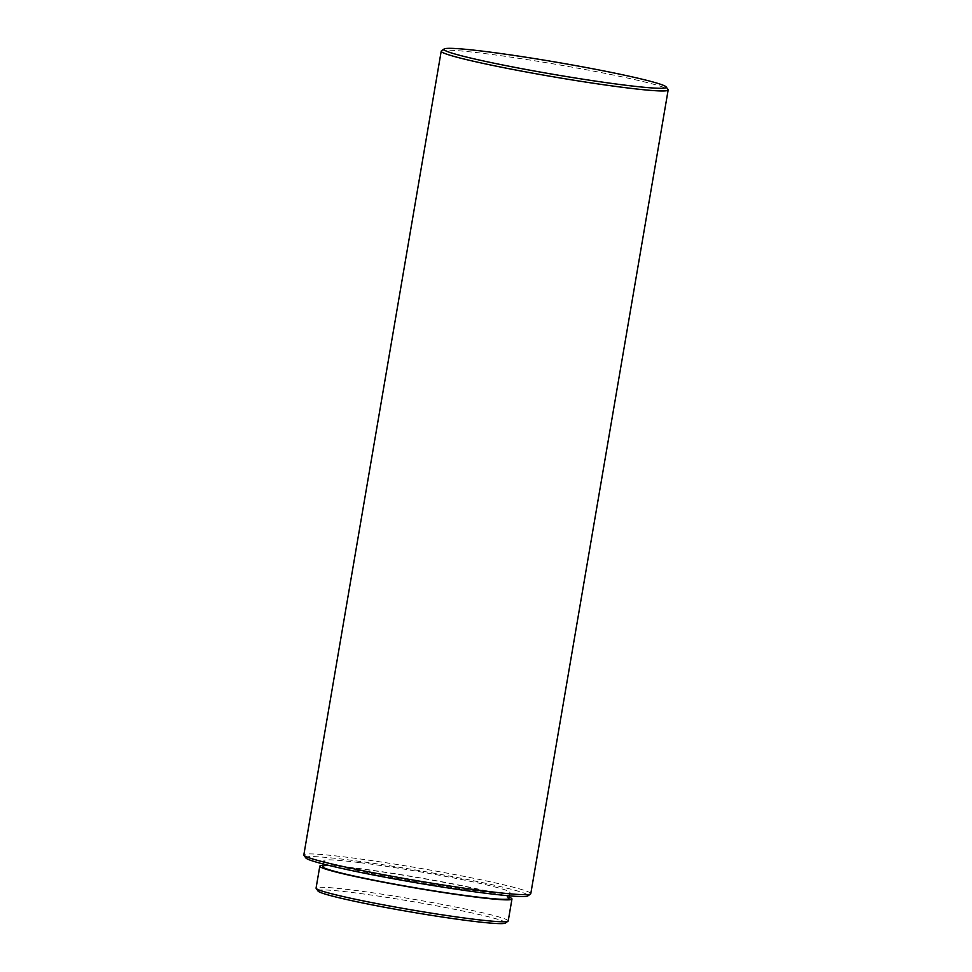 <?xml version="1.0" encoding="UTF-8"?>
<svg xmlns="http://www.w3.org/2000/svg" width="972" height="972" viewBox="0 0 972 972"><rect width="100%" height="100%" fill="white"/><g stroke="black" fill="none" stroke-linecap="round" stroke-linejoin="round"><path stroke-width="0.73" stroke-dasharray="4.86 3.65" d="M441.446 50.86A115.121 6.367 -170.3 0 1 485.064 53.606A115.121 6.367 -170.3 0 1 602.215 72.803A115.121 6.367 -170.3 0 1 668.056 89.594M305.828 857.924A112.825 6.245 -170.3 0 1 348.681 859.928A112.825 6.245 -170.3 0 1 469.026 879.842A112.825 6.245 -170.3 0 1 527.905 895.88M530.785 893.693A115.121 6.367 9.7 0 0 467.678 877.084A115.121 6.367 9.7 0 0 347.684 857.328A115.121 6.367 9.7 0 0 303.835 854.898M318.038 891.057A95.171 5.261 -170.3 0 1 354.197 892.746A95.171 5.261 -170.3 0 1 455.71 909.549A95.171 5.261 -170.3 0 1 505.379 923.072M508.222 920.934A97.467 5.395 9.7 0 0 454.787 906.876A97.467 5.395 9.7 0 0 353.188 890.145A97.467 5.395 9.7 0 0 316.07 888.08M323.056 865.372A97.467 5.395 -170.3 0 1 356.931 868.239A97.467 5.395 -170.3 0 1 509.17 897.18M359.822 862.65A94.406 5.224 -170.3 0 1 458.225 878.846A94.406 5.224 -170.3 0 1 509.972 892.466A94.406 5.224 -170.3 0 1 474.02 890.474A94.406 5.224 -170.3 0 1 375.617 874.265A94.406 5.224 -170.3 0 1 323.87 860.657A94.406 5.224 -170.3 0 1 359.822 862.65M322.838 866.696A94.406 5.224 -170.3 0 1 358.79 868.689A94.406 5.224 -170.3 0 1 457.192 884.897A94.406 5.224 -170.3 0 1 508.939 898.505M509.972 892.466L509.401 895.832M323.87 860.657L323.287 864.023"/><path stroke-width="1.46" d="M623.319 84.941A112.825 6.245 9.7 0 0 666.172 86.945A112.825 6.245 9.7 0 0 601.656 70.494A112.825 6.245 9.7 0 0 486.838 51.686A112.825 6.245 9.7 0 0 444.095 48.989A112.825 6.245 9.7 0 0 502.974 65.027A112.825 6.245 9.7 0 0 623.319 84.941M666.172 86.945L668.056 89.594A115.121 6.367 -170.3 0 1 668.165 89.971A115.121 6.367 -170.3 0 1 624.316 87.541A115.121 6.367 -170.3 0 1 504.322 67.785A115.121 6.367 -170.3 0 1 441.215 51.176A115.121 6.367 -170.3 0 1 441.446 50.86L444.095 48.989M530.554 894.009L527.905 895.88A112.825 6.245 -170.3 0 1 485.162 893.183A112.825 6.245 -170.3 0 1 370.344 874.375A112.825 6.245 -170.3 0 1 305.828 857.924L303.944 855.275A115.121 6.367 9.7 0 0 369.785 872.066A115.121 6.367 9.7 0 0 486.936 891.263A115.121 6.367 9.7 0 0 530.554 894.009A115.121 6.367 9.7 0 0 530.785 893.693L668.165 89.971M508.028 921.201L505.379 923.072A95.171 5.261 -170.3 0 1 469.318 920.8A95.171 5.261 -170.3 0 1 372.47 904.932A95.171 5.261 -170.3 0 1 318.038 891.057L316.167 888.408A97.467 5.395 9.7 0 0 371.899 902.624A97.467 5.395 9.7 0 0 471.092 918.88A97.467 5.395 9.7 0 0 508.028 921.201A97.467 5.395 9.7 0 0 508.222 920.934L511.965 899.027A97.467 5.395 -170.3 0 1 474.846 896.974A97.467 5.395 -170.3 0 1 373.248 880.243A97.467 5.395 -170.3 0 1 319.812 866.173A97.467 5.395 -170.3 0 1 323.056 865.372M509.17 897.18A97.467 5.395 -170.3 0 1 511.965 899.027M509.401 895.832L508.939 898.505A94.406 5.224 -170.3 0 1 472.987 896.512A94.406 5.224 -170.3 0 1 374.585 880.316A94.406 5.224 -170.3 0 1 322.838 866.696L323.287 864.023M441.215 51.176L303.835 854.898A115.121 6.367 9.7 0 0 303.944 855.275M319.812 866.173L316.07 888.08A97.467 5.395 9.7 0 0 316.167 888.408"/></g></svg>
